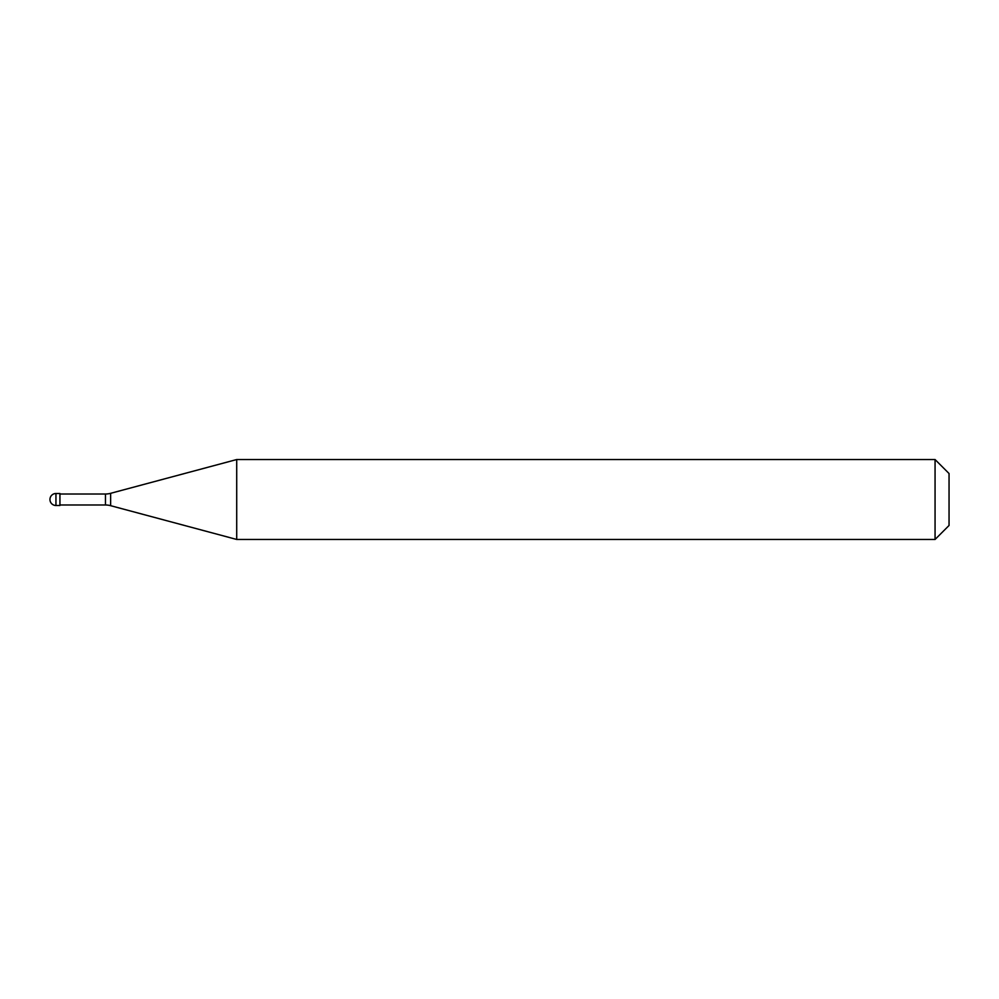 <?xml version="1.0" encoding="UTF-8"?>
<svg xmlns="http://www.w3.org/2000/svg" width="999" height="999" viewBox="0 0 999 999"><rect width="100%" height="100%" fill="white"/><g stroke="black" fill="none" stroke-linecap="round" stroke-linejoin="round"><path stroke-width="1.5" d="M49.95 499.5A5.994 5.994 0 0 1 55.944 493.506A5.994 5.994 0 0 0 49.95 499.5A5.994 5.994 0 0 0 55.944 505.494L59.94 505.494L59.94 493.506L55.944 493.506L59.94 493.506M59.94 504.994L105.457 504.994A19.98 19.98 0 0 1 110.627 505.681L236.713 539.46L935.064 539.46L949.05 525.474L949.05 473.526L935.064 459.54L935.064 539.46M59.94 494.006L105.457 494.006A19.98 19.98 0 0 0 110.627 493.319L236.713 459.54L236.713 539.46M236.713 459.54L935.064 459.54M55.944 493.506L55.944 505.494M105.457 494.006L105.457 504.994M110.627 493.319L110.627 505.681"/></g></svg>
